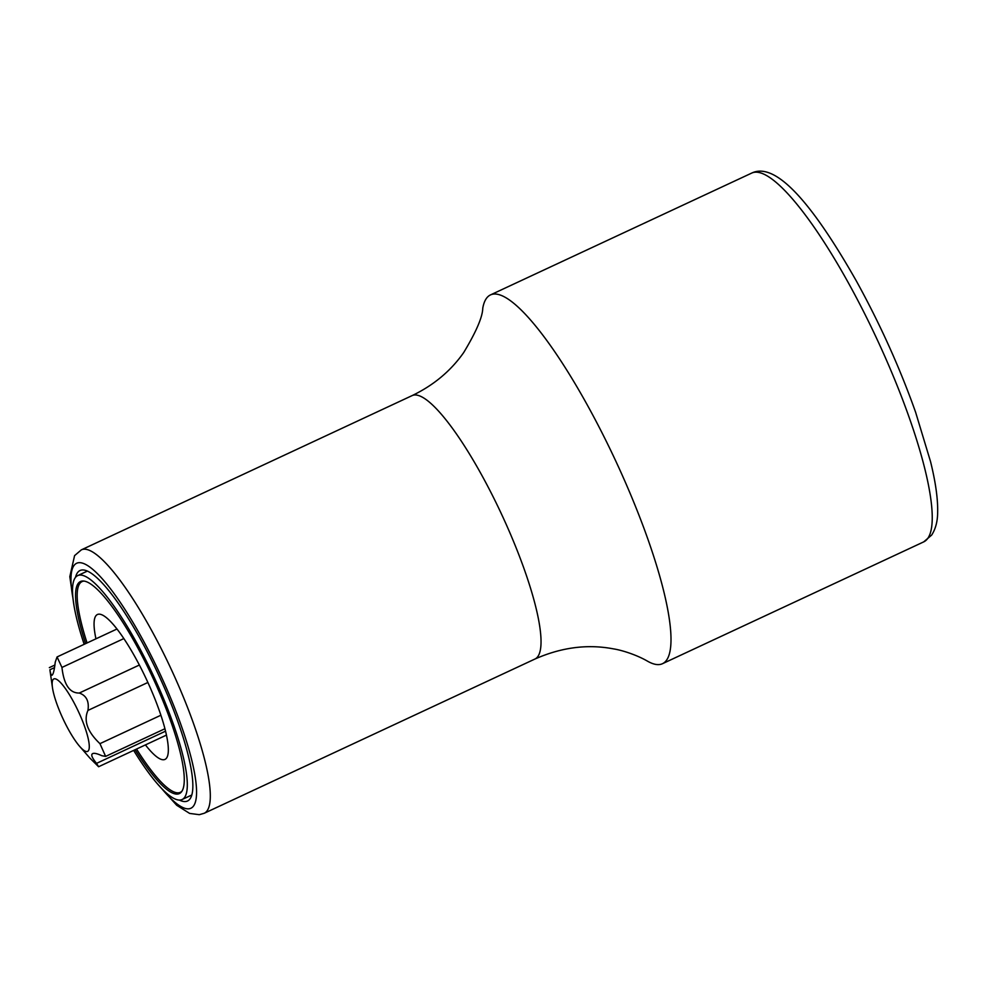 <?xml version="1.0" encoding="UTF-8"?>
<svg xmlns="http://www.w3.org/2000/svg" width="987" height="987" viewBox="0 0 987 987"><rect width="100%" height="100%" fill="white"/><g stroke="black" fill="none" stroke-linecap="round" stroke-linejoin="round"><path stroke-width="1.48" d="M79.614 746.32A39.961 8.513 65 0 1 52.57 688.321A39.961 8.513 65 0 1 53.014 679.648A39.961 8.513 -115 0 1 76.32 707.173A39.961 8.513 -115 0 1 88.423 750.675A39.961 8.513 65 0 1 79.614 746.32L89.842 758.053L98.601 766.739L96.541 763.37C92.605 758.522 91.1 755.462 92.038 754.167L92.692 753.636M92.038 754.167C93.062 752.662 96.356 753.192 101.908 755.734L105.634 756.387L99.946 743.655C87.424 731.774 83.439 720.695 87.954 710.418C89.299 701.325 86.412 695.527 79.293 693.034C69.695 693.219 63.908 684.694 61.947 667.446L57.061 656.947L55.235 662.141C54.458 669.174 53.532 673.381 52.447 674.75L51.99 675.17M52.447 674.75C51.571 676.169 50.719 674.516 49.881 669.778L52.57 688.321M133.652 750.391A123.535 26.316 -115 0 0 182.126 799.519A123.535 26.316 -115 0 0 184.643 797.323A123.535 26.316 -115 0 0 150.53 669.618A123.535 26.316 -115 0 0 77.702 575.606A123.535 26.316 -115 0 0 75.185 577.79A123.535 26.316 -115 0 0 84.179 644.314M135.096 749.725A116.997 24.922 -115 0 0 179.363 793.585A116.997 24.922 -115 0 0 181.744 791.512A116.997 24.922 -115 0 0 149.444 670.568A116.997 24.922 -115 0 0 80.465 581.528A116.997 24.922 -115 0 0 78.084 583.601A116.997 24.922 -115 0 0 85.622 643.635M181.99 791.142A116.269 24.774 65 0 1 180.337 792.327A116.269 24.774 65 0 1 136.539 749.047M87.066 642.956A116.269 24.774 65 0 1 79.688 583.65A116.269 24.774 -115 0 1 82.057 581.59L83.29 581.01M84.031 581.084A116.269 24.774 -115 0 0 82.057 581.59M95.949 638.811A79.935 17.026 65 0 1 95.788 615.937A79.935 17.026 -115 0 1 97.417 614.519A79.935 17.026 -115 0 1 144.546 675.355A79.935 17.026 -115 0 1 166.618 757.979A79.935 17.026 65 0 1 164.989 759.398A79.935 17.026 65 0 1 145.422 744.901M412.097 395.614A145.336 30.955 -115 0 1 497.769 506.22A145.336 30.955 -115 0 1 537.903 656.454A145.336 30.955 -115 0 1 534.942 659.032C561.467 647.312 587.647 643.931 613.482 648.878C621.748 650.137 636.455 654.788 647.324 661.068A203.458 43.342 -115 0 0 662.462 663.708A203.458 43.342 -115 0 0 666.607 660.106A203.458 43.342 -115 0 0 610.422 449.764A203.458 43.342 -115 0 0 490.477 294.916A203.458 43.342 -115 0 0 486.332 298.518A203.458 43.342 -115 0 0 482.766 308.203C482.581 316.975 476.227 331.743 463.73 352.495C450.849 370.89 433.638 385.263 412.097 395.614L81.366 549.845L74.58 555.619L69.818 576.667L74.037 605.882M179.375 800.062A127.163 27.093 -115 0 0 187.518 801.012A127.163 27.093 -115 0 0 190.109 798.754A127.163 27.093 -115 0 0 154.996 667.298A127.163 27.093 -115 0 0 80.033 570.511A127.163 27.093 -115 0 0 77.442 572.768A127.163 27.093 -115 0 0 75.518 577.358M49.881 669.778L54.556 667.594M96.541 763.37L165.545 731.182M61.947 667.446L123.844 638.577M87.954 710.418L147.89 682.473M79.293 693.034L139.364 665.028M99.946 743.655L160.893 715.23M923.696 541.888L931.666 535.077C935.602 528.933 937.601 521.37 937.65 512.401C937.971 499.052 935.614 482.149 930.568 461.706L915.628 412.295C899.897 367.941 880.194 324.279 856.531 281.295C813.88 206.172 776.461 161.029 751.712 173.083A203.458 43.342 65 0 1 871.669 327.943A203.458 43.342 65 0 1 927.842 538.273A203.458 43.342 65 0 1 923.696 541.888L662.462 663.708M534.942 659.032L204.21 813.276A145.336 30.955 -115 0 0 207.171 810.697A145.336 30.955 -115 0 0 167.037 660.451A145.336 30.955 -115 0 0 81.366 549.845M161.671 788.514A135.157 28.796 -115 0 0 193.649 805.848A135.157 28.796 -115 0 0 152.714 658.748A135.157 28.796 -115 0 0 73.902 565.662A135.157 28.796 -115 0 0 72.976 598.344M49.35 667.619L54.939 665.016M98.601 766.739L166.445 735.105M57.061 656.947L116.972 629.015M105.634 756.387L164.928 728.739M182.126 799.519L191.811 794.991M77.702 575.606L87.387 571.091M180.337 792.327L181.571 791.759M751.712 173.083L490.477 294.916M156.575 782.864L176.698 805.269L189.627 813.411L199.275 814.682L204.21 813.276"/></g></svg>
